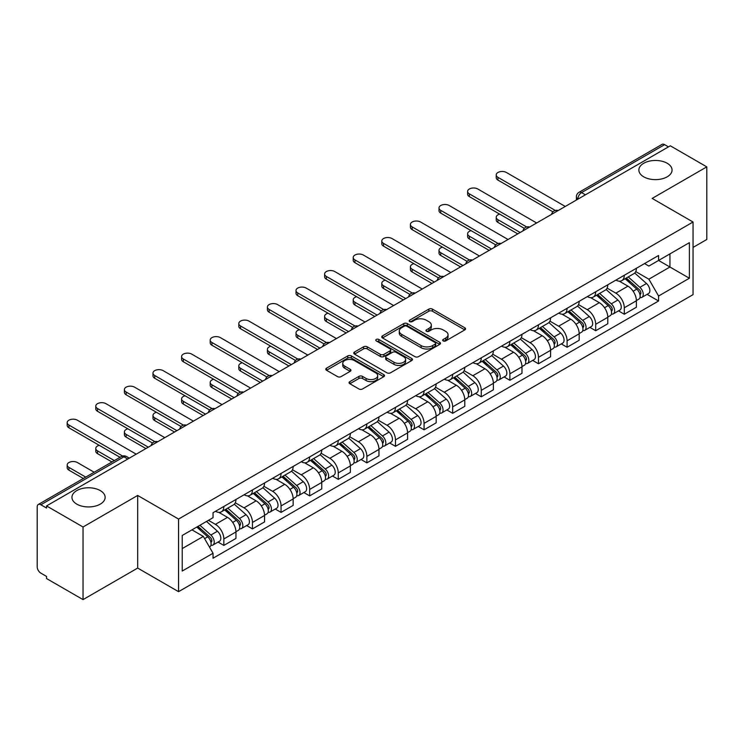 <?xml version="1.0" encoding="UTF-8"?>
<svg xmlns="http://www.w3.org/2000/svg" width="744" height="744" viewBox="0 0 744 744"><rect width="100%" height="100%" fill="white"/><g stroke="black" fill="none" stroke-linecap="round" stroke-linejoin="round"><path stroke-width="1.12" d="M443.192 340.929A1.786 1.032 0 0 0 445.712 340.929L464.833 329.89A2.548 1.469 0 0 0 465.577 328.848A2.548 1.469 0 0 0 464.833 327.816L432.441 309.113A2.548 1.469 0 0 0 428.842 309.113L409.721 320.153A1.786 1.032 0 0 0 409.2 320.878A1.786 1.032 0 0 0 409.721 321.603A1.786 1.032 0 0 0 412.241 321.603L414.715 320.171A8.147 4.706 0 0 1 426.228 320.171L428.925 321.733A8.147 4.706 0 0 1 431.315 325.063A8.147 4.706 0 0 1 428.925 328.383L426.452 329.815A1.786 1.032 0 0 0 425.931 330.541A1.786 1.032 0 0 0 426.452 331.266A1.786 1.032 0 0 0 428.972 331.266L431.446 329.843A8.147 4.706 0 0 1 442.968 329.843L445.665 331.396A8.147 4.706 0 0 1 448.055 334.726A8.147 4.706 0 0 1 445.665 338.046L443.192 339.478A1.786 1.032 0 0 0 442.671 340.203A1.786 1.032 0 0 0 443.192 340.929L443.192 339.478M100.273 490.584A16.591 9.579 0 0 0 82.184 488.501A16.591 9.579 0 0 0 71.945 497.355A16.591 9.579 0 0 0 76.799 504.134A16.591 9.579 0 0 0 94.888 506.208A16.591 9.579 0 0 0 105.136 497.355A16.591 9.579 0 0 0 100.273 490.584M667.201 163.271A16.591 9.579 0 0 0 649.112 161.197A16.591 9.579 0 0 0 638.864 170.05A16.591 9.579 0 0 0 643.727 176.821A16.591 9.579 0 0 0 661.816 178.895A16.591 9.579 0 0 0 672.055 170.05A16.591 9.579 0 0 0 667.201 163.271M349.829 381.635A2.548 1.469 0 0 0 349.085 382.676A2.548 1.469 0 0 0 349.829 383.718L358.924 388.963A2.548 1.469 0 0 0 362.523 388.963L383.755 376.697A2.548 1.469 0 0 0 384.499 375.664A2.548 1.469 0 0 0 383.755 374.623L351.363 355.92A2.548 1.469 0 0 0 347.764 355.92L326.523 368.178A2.548 1.469 0 0 0 325.779 369.219A2.548 1.469 0 0 0 326.523 370.261L337.506 376.594A2.548 1.469 0 0 0 341.105 376.594L350.192 371.349A2.548 1.469 0 0 0 350.936 370.307A2.548 1.469 0 0 0 350.192 369.275L344.751 366.132A6.808 3.934 0 0 1 342.752 363.351A6.808 3.934 0 0 1 346.955 359.715A6.808 3.934 0 0 1 354.377 360.57L375.701 372.884A6.808 3.934 0 0 1 377.701 375.664A6.808 3.934 0 0 1 373.497 379.291A6.808 3.934 0 0 1 366.076 378.445L362.523 376.39A2.548 1.469 0 0 0 358.924 376.39L349.829 381.635L349.829 383.718M178.56 519.061L137.677 495.448L83.04 526.994L46.547 505.929L670.316 145.805L706.8 166.87L652.163 198.416L693.045 222.019L178.56 519.061L178.56 591.675L693.045 294.643L693.045 222.019M414.892 356.646A2.548 1.469 0 0 0 418.491 356.646L439.732 344.388A2.548 1.469 0 0 0 440.476 343.347A2.548 1.469 0 0 0 439.732 342.305L407.331 323.603A2.548 1.469 0 0 0 403.732 323.603L382.5 335.87A2.548 1.469 0 0 0 381.746 336.902A2.548 1.469 0 0 0 382.5 337.943L414.892 356.646M377.003 341.319A1.786 1.032 0 0 1 378.808 341.57L378.808 339.45L411.739 358.469A2.548 1.469 0 0 1 412.483 359.501A2.548 1.469 0 0 1 411.739 360.542L390.507 372.8A2.548 1.469 0 0 1 386.908 372.8L354.507 354.098L354.507 352.024A2.548 1.469 0 0 0 353.763 353.065A2.548 1.469 0 0 0 354.507 354.098M354.507 352.024L363.602 346.778A2.548 1.469 0 0 1 367.201 346.778L380.333 354.358A2.548 1.469 0 0 0 383.932 354.358L389.968 350.88A2.548 1.469 0 0 0 390.712 349.838A2.548 1.469 0 0 0 389.968 348.806L376.287 340.901A1.786 1.032 0 0 1 375.767 340.175A1.786 1.032 0 0 1 376.864 339.227A1.786 1.032 0 0 1 378.808 339.45M83.04 526.994L83.04 599.618L46.547 578.553L46.547 576.433L40.864 573.15A5.189 2.995 -120 0 1 37.2 566.798L37.2 506.887A5.189 2.995 -120 0 1 38.27 504.506L121.328 456.556A5.189 2.995 60 0 1 123.922 456.816L40.864 504.767A5.189 2.995 -120 0 0 38.27 504.506M693.045 247.427L706.8 239.494L706.8 166.87M83.04 599.618L137.677 568.072L178.56 591.675M46.547 505.929L46.547 508.05L40.864 504.767M585.426 194.816L581.576 192.594A5.189 2.995 60 0 0 578.981 192.333L662.039 144.383A5.189 2.995 60 0 1 664.625 144.643L581.576 192.594A5.189 2.995 120 0 0 577.902 198.946L577.902 199.16M668.484 146.866L664.625 144.643M624.29 275.271A11.932 6.882 60 0 1 621.826 280.627L633.925 273.634A11.932 6.882 -120 0 0 636.39 268.286M607.113 288.114L615.855 293.155A11.932 6.882 60 0 1 624.29 307.765L636.39 300.781A11.932 6.882 -120 0 0 627.955 286.17L619.296 281.176M636.39 300.781L636.39 307.235L624.29 314.228L618.487 310.871M621.826 280.627A11.932 6.882 60 0 1 615.948 280.088M624.29 307.765L624.29 314.228M595.693 291.788A11.932 6.882 60 0 1 593.219 297.135L605.318 290.151A11.932 6.882 -120 0 0 607.792 284.794M589.89 327.388L595.693 330.736L607.792 323.752L607.792 317.297A11.932 6.882 -120 0 0 599.357 302.687L590.699 297.684M593.219 297.135A11.932 6.882 60 0 1 587.351 296.596M578.516 304.631L587.258 309.671A11.932 6.882 60 0 1 595.693 324.282L595.693 330.736M567.086 308.295A11.932 6.882 60 0 1 564.612 313.652L576.721 306.668A11.932 6.882 -120 0 0 579.185 301.311M561.283 343.905L567.086 347.253L579.185 340.268L579.185 333.805A11.932 6.882 -120 0 0 570.75 319.204L562.092 314.201M564.612 313.652A11.932 6.882 60 0 1 558.744 313.112M549.909 321.138L558.651 326.188A11.932 6.882 60 0 1 567.086 340.798L567.086 347.253M538.479 324.812A11.932 6.882 60 0 1 536.015 330.169L548.114 323.175A11.932 6.882 -120 0 0 550.588 317.828M532.685 360.412L538.479 363.769L550.588 356.776L550.588 350.322A11.932 6.882 -120 0 0 542.153 335.711L533.485 330.717M536.015 330.169A11.932 6.882 60 0 1 530.137 329.629M521.312 337.655L530.054 342.696A11.932 6.882 60 0 1 538.479 357.306L538.479 363.769M509.882 341.329A11.932 6.882 60 0 1 507.408 346.676L519.507 339.692A11.932 6.882 -120 0 0 521.981 334.335M504.079 376.929L509.882 380.277L521.981 373.293L521.981 366.839A11.932 6.882 -120 0 0 513.546 352.228L504.888 347.225M507.408 346.676A11.932 6.882 60 0 1 501.54 346.137M492.705 354.172L501.447 359.213A11.932 6.882 60 0 1 509.882 373.823L509.882 380.277M481.275 357.836A11.932 6.882 60 0 1 478.811 363.193L490.91 356.209A11.932 6.882 -120 0 0 493.374 350.852M475.472 393.446L481.275 396.794L493.374 389.81L493.374 383.346A11.932 6.882 -120 0 0 484.949 368.745L476.281 363.742M478.811 363.193A11.932 6.882 60 0 1 472.933 362.654M464.107 370.679L472.84 375.729A11.932 6.882 60 0 1 481.275 390.34L481.275 396.794M452.678 374.353A11.932 6.882 60 0 1 450.204 379.71L462.303 372.716A11.932 6.882 -120 0 0 464.777 367.369M446.874 409.953L452.678 413.311L464.777 406.317L464.777 399.863A11.932 6.882 -120 0 0 456.342 385.252L447.683 380.258M450.204 379.71A11.932 6.882 60 0 1 444.335 379.17M435.5 387.196L444.242 392.237A11.932 6.882 60 0 1 452.678 406.847L452.678 413.311M424.071 390.87A11.932 6.882 60 0 1 421.597 396.217L433.706 389.233A11.932 6.882 -120 0 0 436.17 383.876M418.268 426.47L424.071 429.818L436.17 422.834L436.17 416.38A11.932 6.882 -120 0 0 427.735 401.769L419.077 396.766M421.597 396.217A11.932 6.882 60 0 1 415.729 395.678M406.894 403.713L415.636 408.754A11.932 6.882 60 0 1 424.071 423.364L424.071 429.818M395.464 407.377A11.932 6.882 60 0 1 392.999 412.734L405.099 405.75A11.932 6.882 -120 0 0 407.573 400.393M389.67 442.987L395.473 446.335L407.573 439.351L407.573 432.887A11.932 6.882 -120 0 0 399.137 418.286L390.47 413.283M392.999 412.734A11.932 6.882 60 0 1 387.131 412.195M378.296 420.221L387.038 425.27A11.932 6.882 60 0 1 395.473 439.881L395.473 446.335M366.866 423.894A11.932 6.882 60 0 1 364.393 429.251L376.501 422.257A11.932 6.882 -120 0 0 378.966 416.91M361.063 459.494L366.866 462.852L378.966 455.858L378.966 449.404A11.932 6.882 -120 0 0 370.531 434.794L361.872 429.8M364.393 429.251A11.932 6.882 60 0 1 358.524 428.711M349.689 436.737L358.431 441.778A11.932 6.882 60 0 1 366.866 456.388L366.866 462.852M338.26 440.411A11.932 6.882 60 0 1 335.795 445.758L347.894 438.774A11.932 6.882 -120 0 0 350.368 433.417M332.466 476.011L338.26 479.359L350.368 472.375L350.368 465.921A11.932 6.882 -120 0 0 341.933 451.31L333.266 446.307M335.795 445.758A11.932 6.882 60 0 1 329.918 445.219M321.092 453.254L329.825 458.295A11.932 6.882 60 0 1 338.26 472.905L338.26 479.359M309.662 456.918A11.932 6.882 60 0 1 307.188 462.275L319.288 455.291A11.932 6.882 -120 0 0 321.761 449.934M303.859 492.528L309.662 495.876L321.761 488.892L321.761 482.428A11.932 6.882 -120 0 0 313.326 467.827L304.668 462.824M307.188 462.275A11.932 6.882 60 0 1 301.32 461.736M292.485 469.762L301.227 474.812A11.932 6.882 60 0 1 309.662 489.422L309.662 495.876M281.055 473.435A11.932 6.882 60 0 1 278.591 478.792L290.69 471.798A11.932 6.882 -120 0 0 293.155 466.451M275.252 509.036L281.055 512.393L293.155 505.399L293.155 498.945A11.932 6.882 -120 0 0 284.729 484.335L276.061 479.341M278.591 478.792A11.932 6.882 60 0 1 272.713 478.252M263.887 486.278L272.62 491.319A11.932 6.882 60 0 1 281.055 505.929L281.055 512.393M252.458 489.952A11.932 6.882 60 0 1 249.984 495.299L262.083 488.315A11.932 6.882 -120 0 0 264.557 482.958M246.655 525.552L252.458 528.9L264.557 521.916L264.557 515.462A11.932 6.882 -120 0 0 256.122 500.851L247.464 495.848M249.984 495.299A11.932 6.882 60 0 1 244.116 494.76M235.281 502.795L244.023 507.836A11.932 6.882 60 0 1 252.458 522.446L252.458 528.9M223.851 506.459A11.932 6.882 60 0 1 221.377 511.816L233.486 504.832A11.932 6.882 -120 0 0 235.95 499.475M218.048 542.069L223.851 545.417L235.95 538.433L235.95 531.969A11.932 6.882 -120 0 0 227.515 517.368L218.857 512.365M221.377 511.816A11.932 6.882 60 0 1 215.509 511.277M208.45 520.326L215.416 524.353A11.932 6.882 60 0 1 223.851 538.963L223.851 545.417M644.555 263.571L648.861 266.064L689.381 242.665L669.944 253.89L669.944 267.012L648.861 279.186L635.72 271.597M182.233 548.588L203.317 536.415L213.035 553.248L182.233 571.039L182.233 535.466L213.035 517.684L213.035 512.709L658.58 255.471L658.58 260.447L689.381 278.237L658.58 296.019L648.861 279.186M689.381 242.665L689.381 278.237M213.035 553.248L213.035 558.223L658.58 300.995L658.58 296.019M137.677 495.448L137.677 568.072M203.317 536.415L191.952 529.858M647.094 294.364L658.58 300.995M443.908 341.18L445.665 340.166A8.147 4.706 0 0 0 448.055 336.837L448.055 334.726M431.315 325.063L431.315 327.174A8.147 4.706 0 0 1 428.925 330.503L427.168 331.517M464.795 329.908L432.441 311.224A2.548 1.469 0 0 0 428.842 311.224L410.428 321.854M439.695 344.407L407.331 325.723A2.548 1.469 0 0 0 403.732 325.723L382.528 337.962L382.5 335.87M435.231 344.072A1.786 1.032 0 0 0 435.752 343.347A1.786 1.032 0 0 0 435.231 342.621L406.791 326.197A1.786 1.032 0 0 0 404.271 326.197L401.667 327.713A8.147 4.706 0 0 0 399.277 331.034A8.147 4.706 0 0 0 401.667 334.363L421.104 345.579A8.147 4.706 0 0 0 432.617 345.579L435.231 344.072L435.231 346.192A1.786 1.032 0 0 0 435.752 345.467L435.752 343.347M399.277 331.034L399.277 333.154A8.147 4.706 0 0 0 401.667 336.474L401.667 334.363M435.231 346.192L432.617 347.699A8.147 4.706 0 0 1 421.104 347.699L401.667 336.474M354.544 354.116L363.602 348.889L363.602 346.778M390.712 349.838L390.712 351.959A2.548 1.469 0 0 1 389.968 353L383.932 356.478A2.548 1.469 0 0 1 380.333 356.478L367.201 348.889A2.548 1.469 0 0 0 363.602 348.889M378.808 341.57L411.711 360.561M393.967 362.235A6.808 3.934 0 0 0 401.388 363.081A6.808 3.934 0 0 0 405.592 359.454A6.808 3.934 0 0 0 403.601 356.674L396.087 352.331A2.548 1.469 0 0 0 392.488 352.331L386.452 355.818A2.548 1.469 0 0 0 385.708 356.85A2.548 1.469 0 0 0 386.452 357.892L393.967 362.235L393.967 364.346A6.808 3.934 0 0 0 401.388 365.202A6.808 3.934 0 0 0 405.592 361.565L405.592 359.454M385.708 356.85L385.708 358.971A2.548 1.469 0 0 0 386.452 360.012L386.452 357.892M393.967 364.346L386.452 360.012M377.701 375.664L377.701 377.775A6.808 3.934 0 0 1 373.497 381.412A6.808 3.934 0 0 1 366.076 380.556L362.523 378.51A2.548 1.469 0 0 0 358.924 378.51L349.866 383.737M342.752 363.351L342.752 365.462A6.808 3.934 0 0 0 344.751 368.243L344.751 366.132M350.154 371.368L344.751 368.243M383.718 376.724L351.363 358.041A2.548 1.469 0 0 0 347.764 358.041L326.56 370.279M625.118 278.721L636.771 289.118A6.482 3.739 60 0 1 638.808 299.144L636.39 300.539M625.425 278.991L630.912 282.162M499.689 214.133A5.961 3.441 -0 0 0 496.22 217.257A5.961 3.441 -0 0 0 497.959 219.694L520.149 232.5M626.299 278.042L639.263 289.611A3.116 1.795 60 0 1 640.24 294.429A3.116 1.795 60 0 1 639.961 294.54M628.234 276.917L639.886 287.324A6.482 3.739 60 0 1 641.923 297.34A6.482 3.739 60 0 1 639.97 297.553M634.734 273.02L646.49 283.511A6.482 3.739 60 0 1 648.526 293.536L641.923 297.34M517.768 233.876L497.959 222.447A5.961 3.441 180 0 1 496.22 220.01L496.22 217.257M552.922 211.835L497.959 180.104A5.961 3.441 180 0 1 496.22 177.667L496.22 174.914A5.961 3.441 -0 0 0 497.959 177.351L555.294 210.45M565.254 206.46L506.394 172.478A5.961 3.441 -0 0 0 499.894 171.734A5.961 3.441 -0 0 0 496.22 174.914M596.521 295.238L608.174 305.635A6.482 3.739 60 0 1 610.21 315.661L607.792 317.056M596.827 295.507L602.315 298.679M471.092 230.64A5.961 3.441 -0 0 0 467.613 233.774A5.961 3.441 -0 0 0 469.362 236.211L491.542 249.017M597.692 294.559L610.657 306.128A3.116 1.795 60 0 1 611.642 310.936A3.116 1.795 60 0 1 611.354 311.048M599.636 293.434L611.289 303.831A6.482 3.739 60 0 1 613.326 313.856A6.482 3.739 60 0 1 611.363 314.07M606.128 289.528L617.892 300.027A6.482 3.739 60 0 1 619.919 310.043L613.326 313.856M489.161 250.393L469.362 238.964A5.961 3.441 180 0 1 467.613 236.527L467.613 233.774M567.914 311.745L579.567 322.143A6.482 3.739 60 0 1 581.603 332.168L579.185 333.563M568.221 312.024L573.708 315.186M442.485 247.157A5.961 3.441 -0 0 0 439.007 250.291A5.961 3.441 -0 0 0 440.755 252.718L462.945 265.534M569.086 311.066L582.059 322.645A3.116 1.795 60 0 1 583.036 327.453A3.116 1.795 60 0 1 582.747 327.565M571.029 309.95L582.682 320.348A6.482 3.739 60 0 1 584.719 330.373A6.482 3.739 60 0 1 582.766 330.578M577.53 306.044L589.285 316.535A6.482 3.739 60 0 1 591.322 326.56L584.719 330.373M460.555 266.91L440.755 255.471A5.961 3.441 180 0 1 439.007 253.044L439.007 250.291M539.307 328.262L550.969 338.659A6.482 3.739 60 0 1 552.997 348.685L550.579 350.08M539.623 328.532L545.101 331.703M413.887 263.674A5.961 3.441 -0 0 0 410.409 266.798A5.961 3.441 -0 0 0 412.157 269.235L434.338 282.041M540.488 327.583L553.452 339.152A3.116 1.795 60 0 1 554.429 343.97A3.116 1.795 60 0 1 554.15 344.081M542.432 326.458L554.085 336.865A6.482 3.739 60 0 1 556.121 346.881A6.482 3.739 60 0 1 554.159 347.095M548.923 322.561L560.688 333.052A6.482 3.739 60 0 1 562.715 343.077L556.121 346.881M431.957 283.418L412.157 271.988A5.961 3.441 180 0 1 410.409 269.551L410.409 266.798M524.325 228.352L469.362 196.621A5.961 3.441 180 0 1 467.613 194.184L467.613 191.431A5.961 3.441 -0 0 0 469.362 193.868L526.687 226.967M536.647 222.977L477.797 188.995A5.961 3.441 -0 0 0 471.296 188.251A5.961 3.441 -0 0 0 467.613 191.431M495.718 244.86L440.755 213.128A5.961 3.441 180 0 1 439.007 210.692L439.007 207.948A5.961 3.441 -0 0 0 440.755 210.375L498.089 243.474M508.05 239.494L449.19 205.511A5.961 3.441 -0 0 0 442.689 204.758A5.961 3.441 -0 0 0 439.007 207.948M467.12 261.377L412.157 229.645A5.961 3.441 180 0 1 410.409 227.208L410.409 224.456A5.961 3.441 -0 0 0 412.157 226.892L469.483 259.991M479.443 256.001L420.593 222.019A5.961 3.441 -0 0 0 414.092 221.275A5.961 3.441 -0 0 0 410.409 224.456M510.709 344.779L522.362 355.176A6.482 3.739 60 0 1 524.399 365.202L521.981 366.597M511.016 345.049L516.503 348.22M385.28 280.181A5.961 3.441 -0 0 0 381.802 283.315A5.961 3.441 -0 0 0 383.551 285.752L405.74 298.558M511.881 344.1L524.855 355.669A3.116 1.795 60 0 1 525.831 360.477A3.116 1.795 60 0 1 525.543 360.589M513.825 342.975L525.478 353.372A6.482 3.739 60 0 1 527.515 363.398A6.482 3.739 60 0 1 525.552 363.611M520.326 339.069L532.081 349.568A6.482 3.739 60 0 1 534.118 359.584L527.515 363.398M403.35 299.934L383.551 288.505A5.961 3.441 180 0 1 381.802 286.068L381.802 283.315M482.103 361.286L493.756 371.684A6.482 3.739 60 0 1 495.792 381.709L493.374 383.104M482.41 361.565L487.897 364.727M356.683 296.698A5.961 3.441 -0 0 0 353.205 299.832A5.961 3.441 -0 0 0 354.944 302.259L377.134 315.075M483.284 360.608L496.248 372.186A3.116 1.795 60 0 1 497.224 376.994A3.116 1.795 60 0 1 496.946 377.106M485.218 359.492L496.88 369.889A6.482 3.739 60 0 1 498.908 379.914A6.482 3.739 60 0 1 496.955 380.119M491.719 355.586L503.474 366.076A6.482 3.739 60 0 1 505.511 376.101L498.908 379.914M374.753 316.451L354.944 305.012A5.961 3.441 180 0 1 353.205 302.585L353.205 299.832M438.514 277.893L383.551 246.162A5.961 3.441 180 0 1 381.802 243.725L381.802 240.972A5.961 3.441 -0 0 0 383.551 243.409L440.885 276.508M450.845 272.518L391.986 238.536A5.961 3.441 -0 0 0 385.485 237.792A5.961 3.441 -0 0 0 381.802 240.972M409.907 294.401L354.944 262.669A5.961 3.441 180 0 1 353.205 260.233L353.205 257.489A5.961 3.441 -0 0 0 354.944 259.916L412.278 293.015M422.239 289.035L363.379 255.053A5.961 3.441 -0 0 0 356.888 254.299A5.961 3.441 -0 0 0 353.205 257.489M453.505 377.803L465.158 388.201A6.482 3.739 60 0 1 467.195 398.226L464.777 399.621M453.812 378.073L459.299 381.244M328.076 313.215A5.961 3.441 -0 0 0 324.598 316.339A5.961 3.441 -0 0 0 326.346 318.776L348.527 331.582M454.677 377.124L467.651 388.694A3.116 1.795 60 0 1 468.627 393.511A3.116 1.795 60 0 1 468.339 393.623M456.621 375.999L468.274 386.406A6.482 3.739 60 0 1 470.31 396.422A6.482 3.739 60 0 1 468.348 396.636M463.121 372.102L474.877 382.593A6.482 3.739 60 0 1 476.913 392.618L470.31 396.422M346.146 332.959L326.346 321.529A5.961 3.441 180 0 1 324.598 319.092L324.598 316.339M424.898 394.32L436.551 404.717A6.482 3.739 60 0 1 438.588 414.743L436.17 416.138M425.205 394.59L430.692 397.761M299.469 329.722A5.961 3.441 -0 0 0 296 332.856A5.961 3.441 -0 0 0 297.74 335.293L319.929 348.099M426.07 393.641L439.044 405.21A3.116 1.795 60 0 1 440.02 410.018A3.116 1.795 60 0 1 439.741 410.13M428.014 392.516L439.667 402.913A6.482 3.739 60 0 1 441.704 412.939A6.482 3.739 60 0 1 439.751 413.153M434.515 388.61L446.27 399.11A6.482 3.739 60 0 1 448.307 409.126L441.704 412.939M317.539 349.475L297.74 338.046A5.961 3.441 180 0 1 296 335.609L296 332.856M396.292 410.828L407.954 421.225A6.482 3.739 60 0 1 409.991 431.25L407.563 432.645M396.608 411.107L402.095 414.269M270.872 346.239A5.961 3.441 -0 0 0 267.394 349.373A5.961 3.441 -0 0 0 269.142 351.8L291.322 364.616M397.473 410.149L410.437 421.727A3.116 1.795 60 0 1 411.413 426.535A3.116 1.795 60 0 1 411.134 426.647M399.416 409.033L411.069 419.43A6.482 3.739 60 0 1 413.106 429.455A6.482 3.739 60 0 1 411.144 429.66M405.908 405.127L417.672 415.617A6.482 3.739 60 0 1 419.7 425.642L413.106 429.455M288.942 365.992L269.142 354.553A5.961 3.441 180 0 1 267.394 352.126L267.394 349.373M367.694 427.344L379.347 437.742A6.482 3.739 60 0 1 381.384 447.767L378.966 449.162M368.001 427.614L373.488 430.785M242.265 362.756A5.961 3.441 -0 0 0 238.787 365.881A5.961 3.441 -0 0 0 240.535 368.317L262.725 381.123M368.866 426.665L381.839 438.235A3.116 1.795 60 0 1 382.816 443.052A3.116 1.795 60 0 1 382.528 443.164M370.81 425.54L382.463 435.947A6.482 3.739 60 0 1 384.499 445.963A6.482 3.739 60 0 1 382.546 446.177M377.31 421.643L389.066 432.134A6.482 3.739 60 0 1 391.102 442.159L384.499 445.963M260.335 382.5L240.535 371.07A5.961 3.441 180 0 1 238.787 368.633L238.787 365.881M339.087 443.861L350.75 454.259A6.482 3.739 60 0 1 352.777 464.284L350.359 465.679M339.404 444.131L344.881 447.302M213.668 379.263A5.961 3.441 -0 0 0 210.189 382.397A5.961 3.441 -0 0 0 211.938 384.834L234.118 397.64M340.268 443.182L353.233 454.751A3.116 1.795 60 0 1 354.209 459.56A3.116 1.795 60 0 1 353.93 459.671M342.203 442.057L353.865 452.454A6.482 3.739 60 0 1 355.902 462.48A6.482 3.739 60 0 1 353.939 462.694M348.704 438.151L360.459 448.651A6.482 3.739 60 0 1 362.495 458.667L355.902 462.48M231.737 399.017L211.938 387.587A5.961 3.441 180 0 1 210.189 385.15L210.189 382.397M310.49 460.369L322.143 470.766A6.482 3.739 60 0 1 324.179 480.791L321.761 482.186M310.797 460.648L316.284 463.81M185.061 395.78A5.961 3.441 -0 0 0 181.583 398.914A5.961 3.441 -0 0 0 183.331 401.342L205.521 414.157M311.662 459.69L324.635 471.268A3.116 1.795 60 0 1 325.612 476.076A3.116 1.795 60 0 1 325.323 476.188M313.605 458.574L325.258 468.971A6.482 3.739 60 0 1 327.295 478.996A6.482 3.739 60 0 1 325.333 479.201M320.106 454.668L331.861 465.158A6.482 3.739 60 0 1 333.898 475.184L327.295 478.996M203.131 415.533L183.331 404.094A5.961 3.441 180 0 1 181.583 401.667L181.583 398.914M281.883 476.885L293.536 487.283A6.482 3.739 60 0 1 295.573 497.308L293.155 498.703M282.19 477.155L287.677 480.326M156.463 412.297A5.961 3.441 -0 0 0 152.985 415.422A5.961 3.441 -0 0 0 154.724 417.858L176.914 430.664M283.064 476.207L296.028 487.776A3.116 1.795 60 0 1 297.005 492.593A3.116 1.795 60 0 1 296.726 492.705M284.998 475.081L296.661 485.488A6.482 3.739 60 0 1 298.688 495.504A6.482 3.739 60 0 1 296.735 495.718M291.499 471.185L303.254 481.675A6.482 3.739 60 0 1 305.291 491.7L298.688 495.504M174.533 432.041L154.724 420.611A5.961 3.441 180 0 1 152.985 418.175L152.985 415.422M253.286 493.402L264.938 503.8A6.482 3.739 60 0 1 266.975 513.825L264.557 515.22M253.592 493.672L259.079 496.843M127.856 428.804A5.961 3.441 -0 0 0 124.378 431.939A5.961 3.441 -0 0 0 126.127 434.375L148.307 447.181M254.457 492.723L267.431 504.293A3.116 1.795 60 0 1 268.407 509.101A3.116 1.795 60 0 1 268.119 509.212M256.401 491.598L268.054 501.995A6.482 3.739 60 0 1 270.091 512.021A6.482 3.739 60 0 1 268.128 512.235M262.902 487.692L274.657 498.192A6.482 3.739 60 0 1 276.694 508.208L270.091 512.021M145.926 448.558L126.127 437.128A5.961 3.441 180 0 1 124.378 434.691L124.378 431.939M381.309 310.918L326.346 279.186A5.961 3.441 180 0 1 324.598 276.749L324.598 273.997A5.961 3.441 -0 0 0 326.346 276.433L383.672 309.532M393.632 305.542L334.781 271.56A5.961 3.441 -0 0 0 328.281 270.816A5.961 3.441 -0 0 0 324.598 273.997M352.703 327.434L297.74 295.703A5.961 3.441 180 0 1 296 293.266L296 290.513A5.961 3.441 -0 0 0 297.74 292.95L355.074 326.049M365.034 322.059L306.175 288.077A5.961 3.441 -0 0 0 299.674 287.333A5.961 3.441 -0 0 0 296 290.513M324.105 343.942L269.142 312.21A5.961 3.441 180 0 1 267.394 309.774L267.394 307.03A5.961 3.441 -0 0 0 269.142 309.458L326.467 342.556M336.428 338.576L277.577 304.594A5.961 3.441 -0 0 0 271.076 303.84A5.961 3.441 -0 0 0 267.394 307.03M295.498 360.459L240.535 328.727A5.961 3.441 180 0 1 238.787 326.291L238.787 323.538A5.961 3.441 -0 0 0 240.535 325.974L297.87 359.073M307.83 355.083L248.97 321.101A5.961 3.441 -0 0 0 242.47 320.357A5.961 3.441 -0 0 0 238.787 323.538M266.901 376.976L211.938 345.244A5.961 3.441 180 0 1 210.189 342.807L210.189 340.055A5.961 3.441 -0 0 0 211.938 342.491L269.263 375.59M279.223 371.6L220.373 337.618A5.961 3.441 -0 0 0 213.872 336.874A5.961 3.441 -0 0 0 210.189 340.055M238.294 393.483L183.331 361.751A5.961 3.441 180 0 1 181.583 359.315L181.583 356.571A5.961 3.441 -0 0 0 183.331 358.999L240.665 392.097M250.626 388.117L191.766 354.135A5.961 3.441 -0 0 0 185.265 353.381A5.961 3.441 -0 0 0 181.583 356.571M209.687 410L154.724 378.268A5.961 3.441 180 0 1 152.985 375.832L152.985 373.079A5.961 3.441 -0 0 0 154.724 375.515L212.059 408.614M222.019 404.624L163.159 370.642A5.961 3.441 -0 0 0 156.668 369.898A5.961 3.441 -0 0 0 152.985 373.079M181.09 426.517L126.127 394.785A5.961 3.441 180 0 1 124.378 392.348L124.378 389.596A5.961 3.441 -0 0 0 126.127 392.032L183.452 425.131M193.412 421.141L134.562 387.159A5.961 3.441 -0 0 0 128.061 386.415A5.961 3.441 -0 0 0 124.378 389.596M224.679 509.91L236.332 520.307A6.482 3.739 60 0 1 238.368 530.332L235.95 531.728M224.986 510.189L230.473 513.351M99.25 445.321A5.961 3.441 -0 0 0 95.771 448.455A5.961 3.441 -0 0 0 97.52 450.883L114.334 460.592M225.851 509.231L238.824 520.809A3.116 1.795 60 0 1 239.801 525.617A3.116 1.795 60 0 1 239.522 525.729M227.794 508.115L239.447 518.512A6.482 3.739 60 0 1 241.484 528.538A6.482 3.739 60 0 1 239.531 528.742M234.295 504.209L246.05 514.699A6.482 3.739 60 0 1 248.087 524.725L241.484 528.538M111.953 461.968L97.52 453.635A5.961 3.441 180 0 1 95.771 451.208L95.771 448.455M152.483 443.024L97.52 411.293A5.961 3.441 180 0 1 95.771 408.856L95.771 406.112A5.961 3.441 -0 0 0 97.52 408.54L154.854 441.638M164.815 437.658L105.955 403.676A5.961 3.441 -0 0 0 99.454 402.923A5.961 3.441 -0 0 0 95.771 406.112M196.788 527.059L207.734 536.824A6.482 3.739 60 0 1 209.771 546.849L209.445 547.035M196.9 526.994L201.875 529.868M94.172 472.235L77.357 462.526A5.961 3.441 -0 0 0 70.857 461.782A5.961 3.441 -0 0 0 67.174 464.963A5.961 3.441 -0 0 0 68.922 467.399L85.737 477.109M197.96 526.38L210.217 537.317A3.116 1.795 60 0 1 211.194 542.134A3.116 1.795 60 0 1 210.915 542.246M199.904 525.264L210.85 535.029A6.482 3.739 60 0 1 212.886 545.045A6.482 3.739 60 0 1 210.924 545.259M206.507 521.451L217.453 531.216A6.482 3.739 60 0 1 219.48 541.241L212.886 545.045M83.356 478.485L68.922 470.152A5.961 3.441 180 0 1 67.174 467.716L67.174 464.963M120.026 457.309L68.922 427.809A5.961 3.441 180 0 1 67.174 425.373L67.174 422.62A5.961 3.441 -0 0 0 68.922 425.057L122.583 456.035M136.208 454.166L77.357 420.183A5.961 3.441 -0 0 0 70.857 419.439A5.961 3.441 -0 0 0 67.174 422.62M578.088 199.048L577.902 198.946A5.189 2.995 0 0 1 576.386 196.825L576.386 200.034M252.458 522.446L264.557 515.462M281.055 505.929L293.155 498.945M309.662 489.422L321.761 482.428M338.26 472.905L350.368 465.921M366.866 456.388L378.966 449.404M395.473 439.881L407.573 432.887M424.071 423.364L436.17 416.38M452.678 406.847L464.777 399.863M481.275 390.34L493.374 383.346M509.882 373.823L521.981 366.839M538.479 357.306L550.588 350.322M567.086 340.798L579.185 333.805M595.693 324.282L607.792 317.297M223.851 538.963L235.95 531.969M215.416 524.353L227.515 517.368M244.023 507.836L256.122 500.851M272.62 491.319L284.729 484.335M301.227 474.812L313.326 467.827M329.825 458.295L341.933 451.31M358.431 441.778L370.531 434.794M387.038 425.27L399.137 418.286M415.636 408.754L427.735 401.769M444.242 392.237L456.342 385.252M472.84 375.729L484.949 368.745M501.447 359.213L513.546 352.228M530.054 342.696L542.153 335.711M558.651 326.188L570.75 319.204M587.258 309.671L599.357 302.687M615.855 293.155L627.955 286.17M557.777 210.775A5.189 2.995 120 0 0 555.489 212.096M529.179 227.292A5.189 2.995 120 0 0 526.891 228.613M500.573 243.799A5.189 2.995 120 0 0 498.285 245.129M471.975 260.316A5.189 2.995 120 0 0 469.678 261.637M443.368 276.833A5.189 2.995 120 0 0 441.08 278.154M414.761 293.341A5.189 2.995 120 0 0 412.474 294.671M386.164 309.857A5.189 2.995 120 0 0 383.876 311.178M357.557 326.374A5.189 2.995 120 0 0 355.269 327.695M328.96 342.882A5.189 2.995 120 0 0 326.672 344.212M300.353 359.399A5.189 2.995 120 0 0 298.065 360.719M271.755 375.915A5.189 2.995 120 0 0 269.458 377.236M243.149 392.423A5.189 2.995 120 0 0 240.861 393.753M214.542 408.94A5.189 2.995 120 0 0 212.254 410.26M185.944 425.456A5.189 2.995 120 0 0 183.656 426.777M157.337 441.964A5.189 2.995 120 0 0 155.05 443.294M127.773 459.039L123.922 456.816A5.189 2.995 120 0 1 126.517 456.556A5.189 5.189 0 0 0 121.328 456.556M445.665 340.166L445.665 338.046M426.452 331.266L426.452 329.815M428.925 330.503L428.925 328.383M409.721 321.603L409.721 320.153M428.842 311.224L428.842 309.113M432.441 311.224L432.441 309.113M464.833 329.89L464.833 327.816M403.732 325.723L403.732 323.603M407.331 325.723L407.331 323.603M439.732 344.388L439.732 342.305M421.104 347.699L421.104 345.579M432.617 347.699L432.617 345.579M367.201 348.889L367.201 346.778M380.333 356.478L380.333 354.358M383.932 356.478L383.932 354.358M389.968 353L389.968 350.88M411.739 360.542L411.739 358.469M358.924 378.51L358.924 376.39M362.523 378.51L362.523 376.39M366.076 380.556L366.076 378.445M350.192 371.349L350.192 369.275M326.523 370.261L326.523 368.178M347.764 358.041L347.764 355.92M351.363 358.041L351.363 355.92M383.755 376.697L383.755 374.623M636.771 289.118L633.144 291.22M640.882 292.997L639.719 293.675M646.49 283.511L639.886 287.324M497.959 222.447L497.959 219.694M497.959 177.351L497.959 180.104M608.174 305.635L604.537 307.728M612.284 309.513L611.112 310.192M617.892 300.027L611.289 303.831M469.362 238.964L469.362 236.211M579.567 322.143L575.93 324.245M583.677 326.03L582.515 326.7M589.285 316.535L582.682 320.348M440.755 255.471L440.755 252.718M550.969 338.659L547.333 340.761M555.08 342.538L553.908 343.217M560.688 333.052L554.085 336.865M412.157 271.988L412.157 269.235M469.362 193.868L469.362 196.621M440.755 210.375L440.755 213.128M412.157 226.892L412.157 229.645M522.362 355.176L518.726 357.269M526.473 359.054L525.301 359.733M532.081 349.568L525.478 353.372M383.551 288.505L383.551 285.752M493.756 371.684L490.129 373.786M497.876 375.571L496.704 376.241M503.474 366.076L496.88 369.889M354.944 305.012L354.944 302.259M383.551 243.409L383.551 246.162M354.944 259.916L354.944 262.669M465.158 388.201L461.522 390.302M469.269 392.079L468.097 392.758M474.877 382.593L468.274 386.406M326.346 321.529L326.346 318.776M436.551 404.717L432.924 406.81M440.662 408.596L439.499 409.274M446.27 399.11L439.667 402.913M297.74 338.046L297.74 335.293M407.954 421.225L404.317 423.327M412.064 425.112L410.893 425.782M417.672 415.617L411.069 419.43M269.142 354.553L269.142 351.8M379.347 437.742L375.711 439.844M383.458 441.62L382.295 442.299M389.066 432.134L382.463 435.947M240.535 371.07L240.535 368.317M350.75 454.259L347.113 456.351M354.86 458.137L353.688 458.816M360.459 448.651L353.865 452.454M211.938 387.587L211.938 384.834M322.143 470.766L318.506 472.868M326.253 474.653L325.082 475.323M331.861 465.158L325.258 468.971M183.331 404.094L183.331 401.342M293.536 487.283L289.909 489.385M297.647 491.161L296.484 491.84M303.254 481.675L296.661 485.488M154.724 420.611L154.724 417.858M264.938 503.8L261.302 505.892M269.049 507.678L267.877 508.357M274.657 498.192L268.054 501.995M126.127 437.128L126.127 434.375M326.346 276.433L326.346 279.186M297.74 292.95L297.74 295.703M269.142 309.458L269.142 312.21M240.535 325.974L240.535 328.727M211.938 342.491L211.938 345.244M183.331 358.999L183.331 361.751M154.724 375.515L154.724 378.268M126.127 392.032L126.127 394.785M236.332 520.307L232.705 522.409M240.442 524.195L239.28 524.864M246.05 514.699L239.447 518.512M97.52 453.635L97.52 450.883M97.52 408.54L97.52 411.293M207.734 536.824L204.6 538.637M211.845 540.702L210.673 541.381M217.453 531.216L210.85 535.029M68.922 470.152L68.922 467.399M68.922 425.057L68.922 427.809M558.223 210.524A5.189 5.189 0 0 0 551.564 214.365M529.616 227.032A5.189 5.189 0 0 0 522.967 230.873M501.019 243.548A5.189 5.189 0 0 0 494.36 247.389M472.412 260.065A5.189 5.189 0 0 0 465.753 263.906M443.805 276.573A5.189 5.189 0 0 0 437.156 280.414M415.208 293.089A5.189 5.189 0 0 0 408.549 296.93M386.601 309.606A5.189 5.189 0 0 0 379.952 313.447M358.004 326.114A5.189 5.189 0 0 0 351.345 329.955M329.397 342.631A5.189 5.189 0 0 0 322.747 346.472M300.79 359.147A5.189 5.189 0 0 0 294.14 362.988M272.192 375.655A5.189 5.189 0 0 0 265.534 379.496M243.586 392.172A5.189 5.189 0 0 0 236.936 396.013M214.988 408.689A5.189 5.189 0 0 0 208.329 412.529M186.381 425.196A5.189 5.189 0 0 0 179.732 429.037M157.784 441.713A5.189 5.189 0 0 0 151.125 445.554M129.298 458.155L126.517 456.556M578.981 192.333A5.189 5.189 0 0 0 576.386 196.825"/></g></svg>
